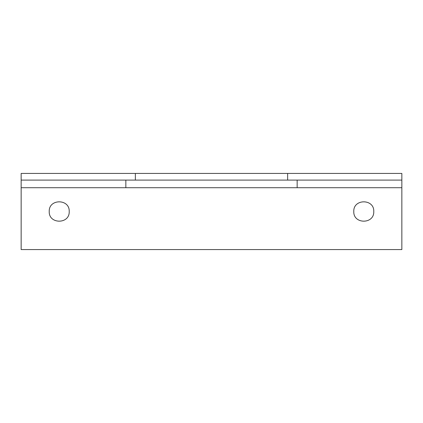 <?xml version="1.0" encoding="UTF-8"?>
<svg xmlns="http://www.w3.org/2000/svg" width="423" height="423" viewBox="0 0 423 423"><rect width="100%" height="100%" fill="white"/><g stroke="black" fill="none" stroke-linecap="round" stroke-linejoin="round"><path stroke-width="0.63" d="M69.213 211.5C69.763 224.386 48.677 224.386 49.227 211.5C48.677 198.614 69.763 198.614 69.213 211.5M353.787 211.5C353.237 198.614 374.323 198.614 373.773 211.5C374.323 224.386 353.237 224.386 353.787 211.5M297.158 180.092L297.158 187.706L125.843 187.706L125.843 180.092M21.15 187.706L21.15 180.092L401.85 180.092L401.85 249.57L21.15 249.57L21.15 187.706L125.843 187.706M135.36 180.092L135.36 173.43L21.15 173.43L21.15 180.092M135.36 173.43L287.64 173.43L287.64 180.092M287.64 173.43L401.85 173.43L401.85 180.092M401.85 187.706L297.158 187.706"/></g></svg>
